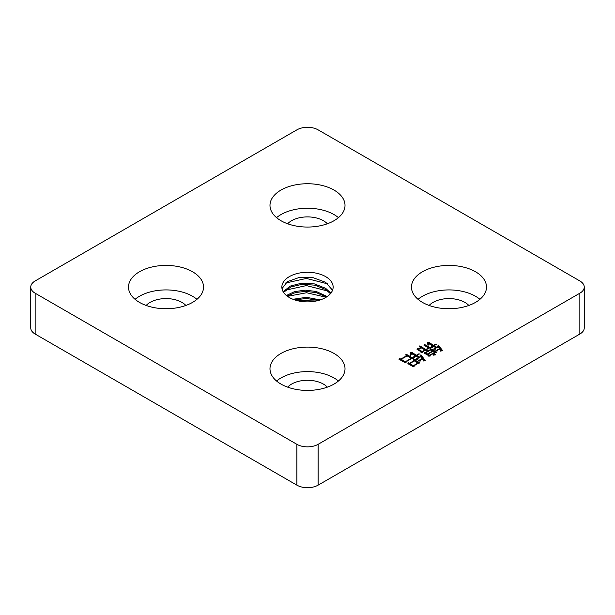<?xml version="1.0" encoding="UTF-8"?>
<svg xmlns="http://www.w3.org/2000/svg" width="615" height="615" viewBox="0 0 615 615"><rect width="100%" height="100%" fill="white"/><g stroke="black" fill="none" stroke-linecap="round" stroke-linejoin="round"><path stroke-width="0.92" d="M276.565 381.016A37.515 21.663 180 0 1 334.03 377.956A37.515 21.663 180 0 1 338.435 381.016M334.03 353.448A37.515 21.663 0 0 0 293.14 348.751A37.515 21.663 0 0 0 269.985 368.762A37.515 21.663 0 0 0 280.97 384.075A37.515 21.663 0 0 0 321.86 388.772A37.515 21.663 0 0 0 345.015 368.762A37.515 21.663 0 0 0 334.03 353.448M418.046 299.328A37.515 21.663 180 0 1 475.51 296.269A37.515 21.663 180 0 1 479.923 299.328M475.51 271.761A37.515 21.663 0 0 0 434.628 267.064A37.515 21.663 0 0 0 411.466 287.082A37.515 21.663 0 0 0 422.451 302.396A37.515 21.663 0 0 0 463.341 307.093A37.515 21.663 0 0 0 486.496 287.082A37.515 21.663 0 0 0 475.51 271.761M135.077 299.328A37.515 21.663 180 0 1 192.549 296.269A37.515 21.663 180 0 1 196.954 299.328M192.549 271.761A37.515 21.663 0 0 0 151.659 267.064A37.515 21.663 0 0 0 128.504 287.082A37.515 21.663 0 0 0 139.49 302.396A37.515 21.663 0 0 0 180.372 307.093A37.515 21.663 0 0 0 203.534 287.082A37.515 21.663 0 0 0 192.549 271.761M276.565 217.649A37.515 21.663 180 0 1 334.03 214.581A37.515 21.663 180 0 1 338.435 217.649M334.03 190.081A37.515 21.663 0 0 0 293.14 185.384A37.515 21.663 0 0 0 269.985 205.395A37.515 21.663 0 0 0 280.97 220.708A37.515 21.663 0 0 0 321.86 225.405A37.515 21.663 0 0 0 345.015 205.395A37.515 21.663 0 0 0 334.03 190.081M332.538 290.249L325.627 282.293L313.166 277.696L298.952 277.542L287.374 281.67L282.008 288.643M325.627 276.612A25.638 14.798 0 0 0 297.691 273.406A25.638 14.798 0 0 0 281.862 287.082A25.638 14.798 0 0 0 289.373 297.545A25.638 14.798 0 0 0 330.071 294.093L331.124 292.825A25.638 14.798 0 0 0 333.138 287.082A25.638 14.798 0 0 0 325.627 276.612M330.478 293.732L325.627 289.442L314.772 285.16L302.157 284.307L290.826 286.967L283.553 292.371M283.177 291.756L290.188 286.106L301.596 283.184L314.48 283.922L325.627 288.289L330.985 293.232M326.381 297.091L316.525 292.732L305.839 291.318L295.438 292.555L287.174 296.099M286.406 295.492L294.57 291.618L305.163 290.165L316.21 291.472L327.211 296.545M318.485 300.451L306.47 298.475L294.7 299.905M292.971 299.274L306.454 297.322L320.277 299.912M327.349 387.143A22.509 13 0 0 0 323.413 384.083A22.509 13 0 0 0 287.651 387.143M468.838 305.455A22.509 13 0 0 0 464.902 302.396A22.509 13 0 0 0 429.132 305.455M185.868 305.455A22.509 13 0 0 0 181.932 302.396A22.509 13 0 0 0 146.162 305.455M327.349 223.775A22.509 13 0 0 0 323.413 220.708A22.509 13 0 0 0 287.651 223.775M316.256 300.989L297.007 300.581M326.111 297.26L306.593 292.74L287.505 296.345M327.849 291.056L306.385 285.583L285.583 290.18M327.849 283.907L306.385 278.441L285.583 283.031M407.876 363.665L408.414 362.812L409.352 363.357L413.972 360.69L413.234 360.259L413.903 359.491L419.93 362.965L418.385 363.242L413.903 365.825L414.103 366.486L412.158 366.678L412.227 366.102L407.876 363.665M579.853 280.955A15.006 8.664 180 0 1 584.25 287.082A15.006 8.664 180 0 1 579.853 293.201L318.109 444.322A15.006 8.664 180 0 1 296.891 444.322L35.147 293.201A15.006 8.664 180 0 1 30.75 287.082A15.006 8.664 180 0 1 35.147 280.955L296.891 129.834A15.006 8.664 180 0 1 318.109 129.834L579.853 280.955M433.521 355.124L433.59 353.379L430.108 355.393L430.108 356.085L428.363 356.085L428.563 355.585L424.15 353.11L424.681 352.334L425.219 352.649L427.425 351.373L425.419 350.212L422.743 351.757L422.743 352.457L420.998 352.457L421.198 351.949L416.955 349.128L417.316 348.313L420.599 348.198C419.43 348.536 418.8 348.974 418.723 349.512L422.274 351.565L425.019 349.981L419.261 346.729L419.791 345.884L425.888 349.474L428.632 347.89L423.943 345.184L424.412 344.377L430.577 347.929L429.101 348.082L426.287 349.712L428.301 350.865L430.438 349.628L430.039 349.397L430.577 348.628L436.735 352.18L434.059 353.11L435.666 354.809L433.521 355.124L433.736 354.394L433.736 355.209M418.723 349.897L422.274 352.38L422.274 351.565M430.108 347.506L432.783 345.961L428.77 343.639L428.032 345.453L427.363 342.363L429.101 342.44L433.652 345.453L435.397 344.216L436.604 344.216L434.059 345.692L436.735 347.237L438.141 346.422L438.141 344.954L442.692 350.673L440.486 351.104L440.686 350.519L439.617 349.051L437.742 350.135L437.742 350.904L435.666 350.865L439.348 348.743L438.341 346.768L435.666 348.313L435.666 349.166L433.452 349.128L435.866 347.736L433.183 346.191L432.314 346.691L432.314 347.544L430.108 347.506M398.904 359.183L399.504 358.368L400.78 359.099L406.738 355.662L405.6 355.001L406.2 354.194L413.365 358.33L411.689 358.522L405.869 361.889L406.069 362.619L404.124 362.735L404.193 362.158L398.904 359.183M412.365 357.592L415.44 355.816L411.689 353.648L410.351 355.816L410.22 352.334L412.096 352.495L416.378 355.278L418.254 353.963L419.461 353.963L416.778 355.508L419.461 357.054L420.868 356.239L420.929 354.732L425.349 360.69L423.143 361.036L423.343 360.452L422.274 358.906L420.26 360.067L420.26 361.074L417.923 360.959L422.005 358.599L421.067 356.592L417.854 358.445L417.854 359.375L415.579 359.298L418.523 357.592L415.84 356.047L414.572 356.785L414.572 357.707L412.365 357.592M579.853 293.201L579.853 334.045A15.006 8.664 0 0 0 584.25 327.918L584.25 287.082M579.853 334.045L318.109 485.166A15.006 8.664 180 0 1 296.891 485.166L35.147 334.045A15.006 8.664 180 0 1 30.75 327.918L30.75 287.082M422.274 352.38L422.743 352.111M425.019 350.442L425.019 349.981M419.645 346.937L419.791 345.884M419.791 346.699L425.888 350.296L425.888 349.474M425.888 350.296L426.287 350.058M428.632 348.359L428.632 347.89M424.296 345.392L424.412 344.377M424.412 345.192L429.308 348.059M427.994 351.511L426.287 350.527L426.287 349.712M428.301 351.334L428.301 350.865M430.438 350.096L430.577 348.628M430.577 349.443L435.589 352.38M434.913 354.917L434.059 353.11M428.563 356.085L428.563 355.585M424.565 353.325L424.681 352.334M424.681 353.156L425.219 353.464L425.219 352.649M425.219 353.464L425.618 353.233M427.425 351.834L427.425 351.373M421.198 352.457L421.198 351.949M417.101 349.474L417.316 348.313M417.316 349.136L418.538 349.251M427.494 354.778L427.494 353.963L432.714 350.942L430.846 349.866L425.618 352.879L425.618 353.694L427.894 354.548M429.639 356.016L429.639 355.201L434.859 352.18L433.121 351.18L427.894 354.194L427.894 355.009L429.639 356.016L430.108 355.747M433.66 353.694L434.059 353.464M434.859 352.649L434.859 352.18M427.894 354.194L429.639 355.201M432.714 351.411L432.714 350.942M425.618 352.879L427.494 353.963M432.783 346.422L432.783 345.961M427.586 343.193L429.101 343.255L429.101 342.44M429.101 343.255L429.908 344.108L429.908 343.293M429.908 344.108L433.652 346.276L433.652 345.453M433.652 346.276L433.99 345.261M435.397 344.915L435.397 344.216M436.427 347.875L434.059 346.506L434.059 345.692M436.735 347.698L436.735 347.237M438.141 346.883L438.141 346.422M437.995 345.768L438.141 344.954M438.141 345.768L441.962 350.819M440.686 351.065L440.686 350.519M437.034 350.896L437.742 350.489M439.348 349.205L439.348 348.743M434.828 349.151L435.666 348.667M435.866 348.198L435.866 347.736M431.476 347.529L432.314 347.045M408.26 363.872L408.414 362.812M408.414 363.626L409.352 364.172L409.352 363.357M409.352 364.172L409.751 363.942M413.972 361.151L413.972 360.69M413.703 360.536L413.903 359.491M413.903 360.305L418.784 363.165M413.903 366.509L413.903 365.825M412.227 366.671L412.227 366.102M413.365 366.494L413.365 365.671L417.985 363.004L414.372 360.92L409.751 363.588L409.751 364.403L413.365 366.494L413.903 366.179M417.985 363.473L417.985 363.004M409.751 363.588L413.365 365.671M399.335 359.414L399.504 358.368M399.504 359.183L400.78 359.921L400.78 359.099M400.78 359.921L401.18 359.69M406.738 356.123L406.738 355.662M406.023 355.247L406.2 354.194M406.2 355.009L412.135 358.468M405.869 362.635L405.869 361.889M404.193 362.735L404.193 362.158M405.331 362.55L405.331 361.728L411.289 358.291L407.138 355.893L401.18 359.337L401.18 360.152L405.331 362.55L405.869 362.235M411.289 358.753L411.289 358.291M401.18 359.337L405.331 361.728M415.44 356.277L415.44 355.816M410.466 355.831L410.559 353.694M410.528 353.179L412.096 353.31L412.096 352.495M412.096 353.31L412.765 354.002L412.765 353.187M412.765 354.002L416.378 356.093L416.378 355.278M416.378 356.093L416.778 355.862M416.847 355.47L416.847 355.001M418.254 354.655L418.254 353.963M419.153 357.692L416.778 356.323L416.778 355.508M419.461 357.515L419.461 357.054M420.868 356.708L420.868 356.239M420.737 355.57L420.929 354.732M420.929 355.547L424.65 360.797M423.343 361.005L423.343 360.452M419.222 361.02L420.26 360.421M422.005 359.06L422.005 358.599M416.909 359.345L417.854 358.799M418.523 358.061L418.523 357.592M413.657 357.661L414.572 357.138M318.109 444.322L318.109 485.166M35.147 334.045L35.147 293.201M296.891 485.166L296.891 444.322"/></g></svg>

